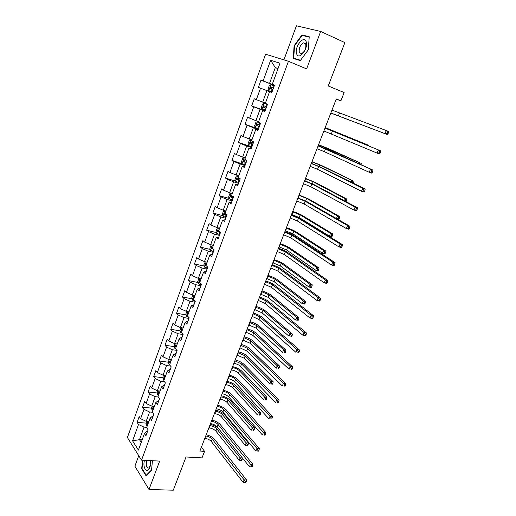 <?xml version="1.0" encoding="UTF-8"?>
<svg xmlns="http://www.w3.org/2000/svg" width="516" height="516" viewBox="0 0 516 516"><rect width="100%" height="100%" fill="white"/><g stroke="black" fill="none" stroke-linecap="round" stroke-linejoin="round"><path stroke-width="0.77" d="M138.739 455.686L134.889 466.2L149.008 489.497L173.279 490.2L186.018 456.983L202.008 457.885L204.555 451.339L201.408 447.146M265.598 54.212L127.388 437.51L141.532 460.156L288.457 61.275L265.598 54.212M288.457 61.275L306.62 68.905L320.655 31.45L296.423 25.8L283.923 59.875M320.655 31.45L344.875 42.596L328.24 85.985L344.14 92.538L340.915 100.82L336.29 98.956L199.892 451.048L204.555 451.339M147.505 431.46L146.912 431.415L144.474 433.517L145.944 435.73L148.111 429.815L146.634 427.622L150.104 418.141L151.601 420.301L153.794 414.329L152.285 412.187L155.787 402.603L157.322 404.712L159.534 398.668L157.993 396.585L161.534 386.903L163.101 388.948L165.339 382.846L163.766 380.814L167.345 371.03L168.945 373.023L171.209 366.85L169.596 364.877L173.215 354.982L174.847 356.917L177.136 350.674L175.492 348.764L179.155 338.767L180.819 340.637L183.135 334.329L181.451 332.478L185.154 322.371L186.857 324.177L189.191 317.798L187.482 316.011L191.223 305.795L192.958 307.542L195.319 301.092L193.571 299.37L197.351 289.031L199.124 290.714L201.517 284.193L199.731 282.536L203.556 272.087L205.368 273.699L207.787 267.107L205.961 265.514L209.825 254.949L211.676 256.497L214.121 249.828L212.257 248.306L216.165 237.624L218.055 239.101L220.532 232.355L218.629 230.904L222.583 220.1L224.512 221.506L227.014 214.688L225.066 213.308L229.065 202.375L231.039 203.71L233.567 196.809L231.581 195.506L235.625 184.451L237.637 185.708L240.198 178.73L238.173 177.498L242.262 166.32L244.313 167.5L246.906 160.444L244.836 159.289L248.976 147.976L251.073 149.079L253.691 141.939L251.576 140.862L255.768 129.419L257.903 130.445L260.554 123.221L258.4 122.228L262.638 110.65L264.818 111.591L267.501 104.284L265.301 103.368L269.584 91.654L266.901 90.616L262.696 102.129L265.385 103.136M144.474 433.517L138.411 450.087L132.573 440.832L138.501 424.494L137.101 422.378L146.093 423.114M269.584 91.654L271.816 92.519L274.531 85.121L272.28 84.289L279.988 63.242L270.642 60.262L263.147 80.928L260.999 80.141L258.393 87.339L260.522 88.159L256.349 99.659L254.253 98.788L251.673 105.909L253.756 106.806L249.628 118.177L247.577 117.229L245.029 124.266L247.067 125.246L242.991 136.488L240.972 135.463L238.457 142.416L240.456 143.474L236.418 154.587L234.445 153.484L231.955 160.366L233.916 161.495L229.93 172.486L227.995 171.312L225.531 178.11L227.453 179.316L223.505 190.185L221.616 188.933L219.177 195.661L221.054 196.938L217.159 207.684L215.301 206.368L212.895 213.018L214.733 214.366L210.883 224.995L209.064 223.609L206.677 230.188L208.483 231.6L204.671 242.107L202.891 240.656L200.53 247.164L202.298 248.641L198.531 259.038L196.783 257.523L194.455 263.96L196.183 265.501L192.455 275.783L190.746 274.202L188.437 280.569L190.133 282.181L186.444 292.353L184.767 290.702L182.49 297.003L184.148 298.674L180.497 308.736L178.859 307.026L176.601 313.264L178.226 314.992L174.614 324.951L173.015 323.177L170.777 329.343L172.37 331.137L168.797 340.986L167.229 339.16L165.017 345.262L166.578 347.113L163.043 356.853L161.502 354.969L159.315 361.007L160.844 362.916L157.348 372.558L155.838 370.617L153.678 376.59L155.168 378.55L151.71 388.097L150.233 386.097L148.092 392.012L149.556 394.024L146.131 403.467L144.686 401.422L142.564 407.272L144.003 409.343L140.61 418.682L139.197 416.586L137.101 422.378M150.104 418.141L152.504 416.154L153.104 416.206M148.853 421.566L146.176 421.34L149.588 411.994L152.323 412.239M140.61 418.682L146.176 421.34M144.003 409.343L149.588 411.994M155.787 402.603L158.16 400.726L158.76 400.784M154.407 406.376L151.736 406.118L155.181 396.675L158.296 396.998M146.131 403.467L151.736 406.118M149.556 394.024L155.181 396.675M161.534 386.903L163.875 385.136L164.475 385.207M160.024 391.031L157.348 390.735L160.831 381.189L164.378 381.608M151.71 388.097L157.348 390.735M155.168 378.55L160.831 381.189M167.345 371.03L169.648 369.379L170.248 369.456M165.7 375.519L163.024 375.19L166.545 365.547L170.57 366.07M157.348 372.558L163.024 375.19M160.844 362.916L166.545 365.547M173.215 354.982L175.485 353.454L176.085 353.537M171.441 359.846L168.758 359.484L172.318 349.732L176.891 350.39M163.043 356.853L168.758 359.484M166.578 347.113L172.318 349.732M179.155 338.767L181.387 337.361L181.987 337.451M177.233 344.004L174.55 343.604L178.149 333.749L183.057 334.523M168.797 340.986L174.55 343.604M172.37 331.137L178.149 333.749M185.154 322.371L187.347 321.087L187.953 321.191M183.096 327.995L180.413 327.557L184.044 317.598L188.959 318.443M174.614 324.951L180.413 327.557M178.226 314.992L184.044 317.598M191.223 305.795L193.984 304.75M189.017 311.819L186.334 311.341L190.004 301.273L194.919 302.189M180.497 308.736L186.334 311.341M184.148 298.674L190.004 301.273M197.351 289.031L200.079 288.128M195.003 295.462L192.313 294.946L196.028 284.767L200.95 285.754M186.444 292.353L192.313 294.946M190.133 282.181L196.028 284.767M203.556 272.087L206.239 271.326M201.053 278.924L198.363 278.369L202.124 268.081L207.039 269.146M192.455 275.783L198.363 278.369M196.183 265.501L202.124 268.081M209.825 254.949L212.469 254.336M207.168 262.212L204.484 261.612L208.277 251.215L213.198 252.35M198.531 259.038L204.484 261.612M202.298 248.641L208.277 251.215M216.165 237.624L218.771 237.154M213.353 245.313L210.663 244.674L214.508 234.154L219.423 235.373M204.671 242.107L210.663 244.674M208.483 231.6L214.508 234.154M222.583 220.1L225.144 219.784M219.603 228.227L216.92 227.55L220.796 216.914L225.718 218.21M210.883 224.995L216.92 227.55M214.733 214.366L220.796 216.914M229.065 202.375L231.581 202.22M225.931 210.954L223.241 210.231L227.163 199.473L232.084 200.853M217.159 207.684L223.241 210.231M221.054 196.938L227.163 199.473M235.625 184.451L238.102 184.451M232.239 193.706L229.633 192.72L233.6 181.845L238.521 183.303M223.505 190.185L229.633 192.72M227.453 179.316L233.6 181.845M242.262 166.32L244.687 166.487M238.785 175.821L236.096 175.008L240.108 164.011L245.029 165.552M229.93 172.486L236.096 175.008M233.916 161.495L240.108 164.011M248.976 147.976L251.357 148.311M245.319 157.96L242.636 157.096L246.693 145.976L251.615 147.602M236.418 154.587L242.636 157.096M240.456 143.474L246.693 145.976M255.768 129.419L258.097 129.929M251.937 139.894L249.247 138.985L253.35 127.736L258.271 129.452M242.991 136.488L249.247 138.985M247.067 125.246L253.35 127.736M262.638 110.65L264.914 111.327M258.619 121.621L255.93 120.66L260.083 109.282L265.005 111.088M249.628 118.177L255.93 120.66M253.756 106.806L260.083 109.282M256.349 99.659L262.696 102.129M260.522 88.159L266.901 90.616M272.28 84.289L274.493 85.224M274.46 85.314L269.539 83.386L275.305 67.596L277.989 68.692M263.147 80.928L269.539 83.386M270.642 60.262L275.305 67.596L278.06 68.505M149.008 489.497L159.65 461.098L141.532 460.156M336.206 99.162L340.915 100.82M142.158 439.851L139.488 439.671L141.236 442.38M146.731 427.364L144.054 427.151L139.488 439.671L132.573 440.832M138.501 424.494L144.054 427.151M260.999 80.141L274.422 85.417M251.673 105.909L265.095 110.837M245.029 124.266L258.452 128.955M238.457 142.416L250.021 146.254M231.955 160.366L245.268 164.907M225.531 178.11L235.599 181.11M219.177 195.661L229.136 198.46M212.895 213.018L222.751 215.63M206.677 230.188L216.449 232.613M200.53 247.164L210.212 249.422M194.455 263.96L204.052 266.05M188.437 280.569L197.963 282.504M182.49 297.003L191.939 298.783M176.601 313.264L185.986 314.895M170.777 329.343L180.097 330.84M165.017 345.262L174.279 346.617M159.315 361.007L168.519 362.232M153.678 376.59L162.824 377.686M148.092 392.012L157.186 392.986M142.564 407.272L151.607 408.124M294.107 45.769L293.269 58.456L300.338 60.578L308.413 49.691L309.213 36.713L301.97 34.914L294.107 45.769L294.513 45.943M142.506 460.208L141.687 468.709L145.97 475.675L151.556 470.108L152.433 460.724M304.176 35.907L301.97 34.914M142.164 468.734L141.687 468.709M331.982 110.069L388.613 131.425L388.548 132.477L387.6 132.109L387.09 133.367L388.032 133.734L388.548 132.477M387.09 133.367L384.968 133.638L387.335 134.56L330.853 112.978L384.968 133.638L386.245 130.503L387.6 132.109M387.335 134.56L388.032 133.734M268.797 90.668L272.035 91.919L268.797 90.668L268.049 89.023L269.358 85.437L270.945 84.701L268.778 90.629M270.945 84.701L274.235 85.927M271.532 89.126L271.868 87.688L273.396 88.217L272.635 87.907L270.507 87.152L270.197 88.617L272.874 89.642M372.623 128.948L330.827 113.049L372.5 128.897M296.732 54.083C299.164 60.875 309.045 47.562 306.027 41.409C303.427 34.791 293.817 48.059 296.732 54.083M299.338 52.606L301.525 53.709C304.956 51.471 306.349 48.214 305.704 43.944L303.55 42.86C300.119 45.086 298.712 48.33 299.338 52.606M302.137 35.398L309.155 37.146L308.381 49.717L300.557 60.262L293.707 58.205L294.513 45.911L302.137 35.398M296.758 59.501L293.707 58.205M144.486 460.311C142.255 467.941 147.331 474.591 149.904 467.199L150.698 460.633M146.802 460.427L146.783 460.491C145.718 465.426 146.383 467.947 148.769 468.057L150.369 465.651M150.73 460.994L150.659 460.633M151.569 469.941L146.202 475.288L142.048 468.547L142.848 460.22M325.003 128.091L380.692 150.859L325.022 128.039M323.893 130.961L377.061 153.084L378.325 149.982L379.66 151.594L379.157 152.839L380.105 153.188L380.608 151.943L379.66 151.594M380.105 153.188L379.428 153.955L377.061 153.084L379.157 152.839M380.608 151.943L380.692 150.859M318.101 145.912L372.868 170.061L327.802 149.653L318.146 145.783M316.998 148.75L324.409 151.691L369.243 172.299L370.494 169.235L371.817 170.848L371.32 172.073L372.268 172.402L372.765 171.177L371.817 170.848M372.268 172.402L371.617 173.118L369.243 172.299L371.32 172.073M372.765 171.177L372.868 170.061M267.411 104.529L264.179 103.29L262.586 103.987L261.29 107.528L262.018 109.205L265.23 110.476M264.179 103.29L267.404 104.555M266.579 106.806L263.695 105.748L263.399 107.193L266.056 108.231M266.062 108.199L264.831 107.721L265.05 106.251L263.695 105.748M325.183 127.626L368.527 145.241L325.203 127.575M366.096 144.822L366.27 144.403L366.882 145.151M368.469 145.802L368.527 145.241M258.464 122.04L257.458 121.679L255.884 122.324L254.607 125.827L255.317 127.536L258.497 128.826M257.458 121.679L258.445 122.105M259.832 125.201L256.962 124.124L256.678 125.556L259.316 126.607M259.342 126.536L258.11 126.059L257.852 124.949M318.52 144.822L361.213 163.385L328.55 148.673L318.565 144.699M358.549 163.578L358.949 162.585L360.116 164.288M360.994 164.681L360.194 164.107M361.097 164.423L361.213 163.385M311.271 163.533L318.63 166.494L362.754 188.25L365.135 189.03L320.92 167.255L311.348 163.34M310.18 166.345L317.54 169.306L361.523 191.281L362.754 188.25L364.07 189.869L363.574 191.081L364.528 191.391L365.018 190.178L364.07 189.869M364.528 191.391L363.903 192.049L361.523 191.281L363.574 191.081M365.018 190.178L365.135 189.03M304.517 180.968L311.825 183.948L355.111 207.045L357.491 207.774L314.115 184.67L304.621 180.703M303.44 183.741L310.742 186.727L353.899 210.031L355.111 207.045L356.408 208.664L355.924 209.864L356.878 210.154L357.362 208.954L356.408 208.664M356.878 210.154L356.279 210.754L353.899 210.031L355.924 209.864M357.362 208.954L357.491 207.774M297.842 198.209L305.091 201.208L347.558 225.608L349.945 226.292L307.381 201.891L297.971 197.873M296.777 200.956L304.021 203.955L346.359 228.569L347.558 225.608L348.842 227.24L348.365 228.42L349.319 228.691L349.796 227.511L348.842 227.24M349.319 228.691L348.739 229.239L346.359 228.569L348.365 228.42M349.796 227.511L349.945 226.292M251.821 140.21L250.808 139.868L249.267 140.455L248.002 143.919L248.693 145.654L251.847 146.97M250.808 139.868L251.782 140.307M253.162 143.383L250.299 142.3L250.041 143.712L252.653 144.77M252.692 144.667L251.466 144.19L251.189 143.132M311.928 161.837L319.707 164.914L353.982 181.322L321.913 165.655L312.006 161.643M351.093 182.116L351.719 180.568L352.944 182.09L352.634 182.87M353.492 183.296L353.853 182.393L352.944 182.09M353.853 182.393L353.982 181.322M245.242 158.173L244.236 157.851L245.197 158.309M244.236 157.851L242.72 158.38L241.469 161.805L242.139 163.572M246.571 161.36L243.72 160.263L243.468 161.669L246.067 162.734M246.113 162.598L244.9 162.121L244.603 161.108M305.408 178.671L313.135 181.755L344.565 198.35L346.836 199.053L315.341 182.458L305.511 178.407M343.727 200.44L344.565 198.35L345.785 199.873L345.327 201.008L346.236 201.292L346.694 200.156L345.785 199.873M345.933 201.614L346.236 201.292M346.694 200.156L346.836 199.053M344.869 201.047L345.327 201.008M238.747 175.937L237.734 175.627L236.244 176.111L235.006 179.497L235.664 181.284L238.76 182.645M237.734 175.627L238.682 176.111M240.05 179.136L237.212 178.033L236.973 179.42L239.553 180.497M239.611 180.323L238.405 179.852L238.095 178.878M298.957 195.325L306.633 198.421L337.49 215.927L339.767 216.597L308.839 199.086L299.087 194.996M336.438 218.552L337.49 215.927L338.696 217.462L338.244 218.578L339.154 218.842L339.605 217.726L338.696 217.462M339.154 218.842L338.638 219.39L337.142 218.952M339.605 217.726L339.767 216.597M336.703 218.7L338.244 218.578M291.23 215.262L298.435 218.281L340.096 243.958L342.482 244.597L300.725 218.919C298.351 217.533 295.236 216.178 291.385 214.862M290.179 217.978L297.371 220.996L338.909 246.88L340.096 243.958L341.366 245.59L340.889 246.758L341.85 247.016L342.321 245.848L341.366 245.59M341.85 247.016L341.295 247.512L338.909 246.88L340.889 246.758M342.321 245.848L342.482 244.597M231.303 193.21L229.846 193.642L228.62 196.989L229.259 198.808L232.329 200.182M233.168 196.551L230.775 195.603L230.555 196.977L233.109 198.06M233.187 197.854L231.981 197.383L231.665 196.448M292.572 211.805L300.202 214.908L330.498 233.316L332.775 233.941L302.408 215.533C299.88 214.082 296.655 212.708 292.727 211.412M291.553 214.43L299.177 217.533L329.389 236.083L330.498 233.316L331.691 234.845L331.246 235.954L332.156 236.205L332.607 235.096L331.691 234.845M332.156 236.205L331.659 236.702L329.389 236.083L331.246 235.954M332.607 235.096L332.775 233.941M284.697 232.135L291.843 235.167L332.717 262.096L335.11 262.689L294.139 235.773C291.804 234.316 288.715 232.948 284.877 231.665M283.658 234.819L290.798 237.857L331.543 264.979L332.717 262.096L333.981 263.728L333.51 264.882L334.465 265.121L334.936 263.966L333.981 263.728M334.465 265.121L333.936 265.566L331.543 264.979L333.51 264.882M334.936 263.966L335.11 262.689M224.782 210.644L223.512 210.98L222.299 214.288L222.925 216.133L225.969 217.533M225.189 210.754L225.866 211.115M225.099 213.224L224.408 212.973L224.202 214.34L226.737 215.43M226.827 215.191L225.634 214.72L225.279 213.921M286.251 228.117L293.836 231.226L323.584 250.505L325.86 251.092L296.042 231.813C293.559 230.304 290.353 228.917 286.432 227.659M285.245 230.716L292.824 233.819L322.481 253.24L323.584 250.505L324.764 252.04L324.325 253.137L325.235 253.369L325.68 252.272L324.764 252.04M325.235 253.369L324.757 253.82L322.481 253.24L324.325 253.137M325.68 252.272L325.86 251.092M278.234 248.822L285.329 251.873L325.428 280.02L327.821 280.569L287.625 252.44C285.329 250.924 282.265 249.544 278.44 248.293M277.202 251.479L284.29 254.536L324.267 282.871L325.428 280.02L326.673 281.652L326.209 282.794L327.17 283.013L327.634 281.871L326.673 281.652M327.17 283.013L326.66 283.413L324.267 282.871L326.209 282.794M327.634 281.871L327.821 280.569M218.268 227.891L217.249 228.124L216.049 231.4L216.662 233.271L219.674 234.683M219.165 228.117L219.571 228.33M218.803 230.413L218.12 230.155L217.92 231.51L220.442 232.606M220.474 232.316L217.92 231.51M280.001 244.255L287.535 247.37L316.747 267.507L319.023 268.056L289.74 247.925C287.296 246.351 284.116 244.958 280.201 243.733M279.008 246.829L286.528 249.944L315.657 270.216L316.747 267.507L317.914 269.049L317.482 270.132L318.391 270.345L318.83 269.262L317.914 269.049M318.391 270.345L317.933 270.752L315.657 270.216L317.482 270.132M318.83 269.262L319.023 268.056M271.835 265.334L278.885 268.404L318.224 297.732L320.617 298.242L281.175 268.933C278.917 267.359 275.879 265.959 272.067 264.74M270.816 267.959L277.853 271.035L317.076 300.551L318.224 297.732L319.456 299.37L318.998 300.499L319.959 300.705L320.417 299.577L319.456 299.37M319.959 300.705L319.469 301.054L317.076 300.551L318.998 300.499M320.417 299.577L320.617 298.242M211.779 244.939L211.057 245.087L209.87 248.325L210.464 250.215L213.456 251.653M212.586 247.416L211.895 247.151L211.708 248.493L213.514 249.338M273.815 260.232L281.297 263.347L309.981 284.322L312.257 284.832L283.51 263.87C281.104 262.238 277.943 260.832 274.041 259.645M272.829 262.773L280.304 265.895L308.903 286.999L309.981 284.322L311.142 285.864L310.709 286.935L311.619 287.141L312.051 286.07L311.142 285.864M311.619 287.141L311.18 287.502L308.903 286.999L310.709 286.935M312.051 286.07L312.257 284.832M265.508 281.665L272.506 284.755L311.103 315.244L313.496 315.708L274.796 285.245C272.577 283.613 269.565 282.207 265.759 281.014M264.502 284.271L271.487 287.36L309.968 318.03L311.103 315.244L312.322 316.889L311.87 318.004L312.825 318.185L313.283 317.069L312.322 316.889M312.825 318.185L312.361 318.488L309.968 318.03L311.87 318.004M313.283 317.069L313.496 315.708M205.31 261.799L203.755 265.069L204.336 266.985L207.297 268.436M206.426 264.237L205.736 263.96L205.561 265.295L205.968 265.527M267.688 276.041L275.131 279.162L303.285 300.957L305.569 301.428L277.337 279.653C274.97 277.963 271.835 276.544 267.939 275.396M266.714 278.556L274.144 281.684L302.221 303.608L303.285 300.957L304.44 302.499L304.014 303.563L304.924 303.75L305.349 302.686L304.44 302.499M304.924 303.75L304.505 304.072L302.221 303.608L304.014 303.563M305.349 302.686L305.569 301.428M259.251 297.829L266.192 300.931L304.059 332.556L306.459 332.981L268.488 301.389C266.308 299.699 263.315 298.28 259.522 297.119M258.252 300.402L265.192 303.511L302.937 335.31L304.059 332.556L305.272 334.2L304.821 335.303L305.782 335.471L306.227 334.368L305.272 334.2M305.782 335.471L305.337 335.729L302.937 335.31L304.821 335.303M306.227 334.368L306.459 332.981M198.86 278.472L197.712 281.626L198.267 283.568L201.208 285.038M200.343 280.872L199.647 280.588L199.486 281.91L199.873 282.142M261.625 291.688L269.023 294.817L296.668 317.411L298.951 317.843L271.229 295.268C268.9 293.527 265.792 292.095 261.902 290.985M260.664 294.178L268.049 297.313L295.616 320.03L296.668 317.411L297.809 318.959L297.384 320.004L298.3 320.178L298.725 319.127L297.809 318.959M298.3 320.178L295.616 320.03L297.384 320.004M298.725 319.127L298.951 317.843M253.053 313.818L259.948 316.94L297.1 349.667L299.499 350.054L262.244 317.359C260.096 315.618 257.136 314.186 253.35 313.051M252.066 316.366L258.955 319.488L295.99 352.396L297.1 349.667L298.3 351.319L297.855 352.409L298.816 352.557L299.254 351.467L298.3 351.319M298.816 352.557L297.855 352.409M299.254 351.467L299.499 350.054M192.81 295.042L191.726 298.016L192.268 299.97L195.183 301.46M194.319 297.326L193.623 297.042L193.468 298.351L193.855 298.583M255.626 307.175L262.973 310.31L290.121 333.684L292.404 334.084L265.185 310.729C262.889 308.929 259.806 307.491 255.923 306.414M254.672 309.645L262.012 312.78L289.076 336.277L290.121 333.684L291.25 335.232L290.83 336.271L291.746 336.432L292.166 335.394L291.25 335.232M291.746 336.432L290.83 336.271M292.166 335.394L292.404 334.084M246.925 329.647L253.769 332.781L290.218 366.586L292.617 366.934L256.065 333.168C253.956 331.369 251.015 329.924 247.241 328.821M245.945 332.162L252.788 335.303L289.121 369.282L290.218 366.586L291.405 368.237L290.966 369.314L291.927 369.456L292.366 368.379L291.405 368.237M291.927 369.456L290.966 369.314M292.366 368.379L292.617 366.934M186.824 311.425L185.805 314.225L186.334 316.205L189.037 317.637M188.359 313.605L187.669 313.315L187.521 314.612L187.901 314.85M249.686 322.506L256.987 325.648L283.645 349.79L285.929 350.151L259.2 326.035C256.942 324.183 253.878 322.732 250.008 321.687M248.744 324.951L256.039 328.092L282.613 352.351L283.645 349.79L284.761 351.338L284.348 352.363L285.264 352.505L285.677 351.48L284.761 351.338M285.264 352.505L284.348 352.363M285.677 351.48L285.929 350.151M240.856 345.307L247.661 348.455L283.413 383.317L285.812 383.627L249.957 348.81C247.88 346.958 244.958 345.501 241.198 344.424M239.888 347.797L246.687 350.951L282.329 385.981L283.413 383.317L284.587 384.968L284.155 386.039L285.116 386.155L285.548 385.091L284.587 384.968M285.116 386.155L284.155 386.039M285.548 385.091L285.812 383.627M180.903 327.641L179.949 330.259L180.465 332.265L182.271 333.381M182.464 329.718L181.774 329.414L181.632 330.704L182.013 330.95M243.81 337.683L251.066 340.831L277.234 365.715L279.524 366.044L253.279 341.186C251.053 339.283 248.009 337.819 244.145 336.813M242.875 340.102L250.125 343.25L276.215 368.256L277.234 365.715L278.343 367.269L277.937 368.289L278.853 368.418L279.259 367.398L278.343 367.269M278.853 368.418L277.937 368.289M279.259 367.398L279.524 366.044M234.851 360.8L241.604 363.967L276.679 399.861L279.085 400.132L243.9 364.29C241.862 362.387 238.966 360.916 235.219 359.865M233.896 363.27C236.734 363.87 238.985 364.928 240.643 366.437L275.608 402.493L276.679 399.861L277.847 401.512L277.415 402.57L278.376 402.673L278.808 401.622L277.847 401.512M278.376 402.673L277.415 402.57M278.808 401.622L279.085 400.132M175.047 343.682L174.156 346.126L174.66 348.152L175.563 348.848M176.633 345.649L175.943 345.339L175.814 346.623L176.188 346.868M237.986 352.712L245.203 355.859L270.894 381.479L273.183 381.769L247.416 356.188C245.223 354.228 242.204 352.757 238.347 351.783M237.063 355.105L244.268 358.252L269.887 383.988L270.894 381.479L271.997 383.033L271.59 384.039L272.506 384.156L272.912 383.149L271.997 383.033M272.506 384.156L271.59 384.039M272.912 383.149L273.183 381.769M228.91 376.138C231.742 376.719 233.98 377.777 235.619 379.318L270.029 416.219L272.429 416.451L237.915 379.608C235.909 377.66 233.032 376.17 229.298 375.151M227.962 378.583C230.8 379.157 233.032 380.215 234.664 381.763L268.971 418.824L270.029 416.219L271.184 417.876L270.758 418.915L271.719 419.005L272.145 417.966L271.184 417.876M271.719 419.005L270.758 418.915M272.145 417.966L272.429 416.451M169.254 359.549L168.422 361.826L168.906 363.87L169.719 364.535M170.861 361.419L170.17 361.103L170.048 362.374L170.422 362.625M232.226 367.585L232.561 367.631C235.393 368.147 237.67 369.179 239.392 370.74L264.624 397.075L266.907 397.333L241.611 371.036C239.456 369.024 236.451 367.547 232.606 366.605M231.31 369.953L231.639 369.998C234.477 370.507 236.747 371.546 238.469 373.107L263.624 399.558L264.624 397.075L265.714 398.629L265.314 399.623L266.23 399.726L266.63 398.733L265.714 398.629M266.23 399.726L265.314 399.623M266.63 398.733L266.907 397.333M223.028 391.322C225.86 391.87 228.078 392.934 229.691 394.514L263.45 432.395L265.85 432.595L231.987 394.772C230.013 392.773 227.163 391.276 223.434 390.277M222.093 393.74C224.924 394.282 227.137 395.346 228.749 396.933L262.399 434.969L263.45 432.395L264.592 434.053L264.173 435.085L265.134 435.162L265.553 434.13L264.592 434.053M265.134 435.162L264.173 435.085M265.553 434.13L265.85 432.595M163.52 375.255L162.746 377.364L163.224 379.428L164.024 380.105M165.152 377.022L164.462 376.699L164.714 378.215M226.518 382.311L226.853 382.356C229.685 382.84 231.948 383.878 233.645 385.471L258.413 412.503L260.703 412.729L235.857 385.736C233.742 383.678 230.762 382.195 226.917 381.279M225.608 384.659L225.944 384.704C228.775 385.181 231.039 386.22 232.729 387.819L257.426 414.961L258.413 412.503L259.496 414.064L259.096 415.045L260.012 415.135L260.412 414.155L259.496 414.064M260.012 415.135L259.096 415.045M260.412 414.155L260.703 412.729M217.21 406.35C220.035 406.866 222.241 407.937 223.828 409.549L256.942 448.391L259.342 448.559L226.124 409.775C224.183 407.73 221.351 406.221 217.636 405.253M216.281 408.743C219.107 409.259 221.306 410.323 222.893 411.949L255.904 450.939L256.942 448.391L258.071 450.055L257.658 451.074L258.619 451.132L259.032 450.12L258.071 450.055M259.032 450.12L259.342 448.559M255.904 450.939L257.658 451.074M157.844 390.793L157.128 392.74L157.593 394.824L158.386 395.514M159.502 392.463L158.812 392.128L159.07 393.643M220.874 396.894L221.203 396.933C224.034 397.385 226.285 398.429 227.956 400.055L252.272 427.77L254.562 427.97L230.168 400.293C228.078 398.191 225.124 396.694 221.293 395.811M219.971 399.223L220.306 399.255C223.131 399.7 225.382 400.745 227.046 402.383L251.292 430.202L252.272 427.77L253.343 429.331L252.95 430.305L253.866 430.383L254.259 429.409L253.343 429.331M253.866 430.383L252.95 430.305M254.259 429.409L254.562 427.97M211.45 421.224C214.269 421.714 216.456 422.785 218.016 424.436L250.505 464.219L252.911 464.348L220.313 424.636C218.403 422.54 215.598 421.024 211.889 420.076M210.528 423.591C213.347 424.081 215.54 425.152 217.094 426.809L249.48 466.735L250.505 464.219L251.627 465.877L251.215 466.883L252.176 466.935L252.588 465.929L251.627 465.877M252.588 465.929L252.911 464.348M249.48 466.735L251.215 466.883M152.226 406.169L151.575 407.956L152.02 410.059L152.807 410.762M153.91 407.743L153.22 407.401L153.478 408.917M215.275 411.336L215.611 411.368C218.436 411.787 220.674 412.832 222.319 414.503L246.196 442.883L248.48 443.05L224.531 414.709C222.48 412.555 219.539 411.052 215.714 410.201M214.385 413.638L214.72 413.671C217.546 414.084 219.777 415.128 221.422 416.805L245.223 445.289L246.196 442.883L247.254 444.444L246.867 445.411L247.783 445.476L248.17 444.508L247.254 444.444M248.17 444.508L248.48 443.05M245.223 445.289L246.867 445.411M205.742 435.943C208.561 436.407 210.734 437.484 212.27 439.174L244.139 479.867L246.545 479.964L214.566 439.342C212.689 437.2 209.902 435.672 206.207 434.749M204.839 438.29C207.651 438.748 209.825 439.825 211.354 441.522L243.126 482.363L244.139 479.867L245.248 481.531L244.842 482.531L245.803 482.563L246.209 481.57L245.248 481.531M246.209 481.57L246.545 479.964M243.126 482.363L244.842 482.531M146.673 421.385L146.073 423.017L146.512 425.139L147.279 425.855M148.376 422.868L147.692 422.514L147.95 424.023M209.741 425.635L210.07 425.661C212.895 426.055 215.114 427.1 216.739 428.802L240.179 457.84L242.365 457.969M208.857 427.912L209.186 427.938C212.012 428.325 214.23 429.377 215.849 431.079L239.218 460.22L240.179 457.84L241.23 459.401L240.843 460.356L241.759 460.407L242.146 459.453L241.23 459.401M218.281 428.267C216.146 426.39 213.45 425.12 210.199 424.455M242.146 459.453L242.449 458.066M239.218 460.22L240.843 460.356M339.515 112.959L338.38 115.868M272.106 89.345L271.274 91.622M273.467 85.63L272.635 87.907M272.151 87.733L270.719 87.178M332.478 131.006L331.356 133.876M325.519 148.847L324.409 151.691M264.14 103.303L261.999 109.166M265.295 107.934L264.469 110.185M266.643 104.258L265.817 106.515M325.512 127.749L325.351 128.161M333.065 130.69L332.904 131.103M264.831 107.721L263.399 107.193M257.42 121.699L255.297 127.491M258.561 126.31L257.742 128.536M259.819 122.879L259.071 124.904M318.849 144.944L318.475 145.905M326.351 147.892L325.977 148.86M258.11 126.059L256.678 125.556M318.63 166.494L317.54 169.306M311.825 183.948L310.742 186.727M305.091 201.208L304.021 203.955M250.77 139.881L248.673 145.609M251.898 144.48L251.092 146.679M252.969 141.571L252.408 143.093M312.257 161.947L311.677 163.456M319.707 164.914L319.12 166.423M251.466 144.19L250.041 143.712M244.197 157.864L242.127 163.527M245.313 162.45L244.52 164.623M246.196 160.044L245.822 161.069M305.743 178.775L304.95 180.819M313.135 181.755L312.341 183.799M244.9 162.121L243.468 161.669M237.695 175.64L235.651 181.239M238.805 180.213L238.018 182.361M239.501 178.31L239.301 178.852M299.286 195.429L298.293 197.989M306.633 198.421L305.633 200.982M238.405 179.852L236.973 179.42M298.435 218.281L297.371 220.996M231.265 193.223L229.246 198.757M232.368 197.776L231.587 199.905M292.901 211.902L291.888 214.527M300.202 214.908L299.177 217.533M231.981 197.383L230.555 196.977M291.843 235.167L290.798 237.857M224.886 210.67L222.906 216.088M226.002 215.146L225.234 217.249M286.586 228.207L285.58 230.8M293.836 231.226L292.824 233.819M225.634 214.72L224.202 214.34M285.329 251.873L284.29 254.536M218.565 227.962L216.643 233.219M219.706 232.329L218.945 234.406M280.336 244.339L279.337 246.912M287.535 247.37L286.528 249.944M278.885 268.404L277.853 271.035M212.315 245.068L210.444 250.17M213.476 249.318L212.721 251.376M274.144 260.309L273.158 262.85M281.297 263.347L280.304 265.895M212.798 248.751L211.708 248.493M272.506 284.755L271.487 287.36M206.129 261.98L204.317 266.933M207.161 266.566L206.574 268.165M268.023 276.112L267.049 278.627M275.131 279.162L274.144 281.684M206.007 265.392L205.561 265.295M266.192 300.931L265.192 303.511M200.015 278.711L198.254 283.516M200.905 283.626L200.485 284.767M261.96 291.753L260.993 294.249M269.023 294.817L268.049 297.313M199.924 282L199.486 281.91M259.948 316.94L258.955 319.488M193.964 295.262L192.255 299.925M194.719 300.499L194.468 301.189M255.962 307.239L255.007 309.703M262.973 310.31L262.012 312.78M193.913 298.435L193.468 298.351M253.769 332.781L252.788 335.303M187.979 311.632L186.321 316.153M250.021 322.565L249.073 325.009M256.987 325.648L256.039 328.092M187.966 314.689L187.521 314.612M247.661 348.455L246.687 350.951M182.058 327.828L180.452 332.214M244.139 337.741L243.204 340.154M251.066 340.831L250.125 343.25M182.077 330.775L181.632 330.704M241.604 363.967L240.643 366.437M176.195 343.85L174.647 348.1M238.321 352.757L237.392 355.15M245.203 355.859L244.268 358.252M176.253 346.688L175.814 346.623M235.619 379.318L234.664 381.763M170.403 359.704L168.893 363.819M232.561 367.631L231.639 369.998M239.392 370.74L238.469 373.107M170.493 362.432L170.048 362.374M229.691 394.514L228.749 396.933M164.669 375.39L163.211 379.376M226.853 382.356L225.944 384.704M233.645 385.471L232.729 387.819M164.791 378.015L164.346 377.964M223.828 409.549L222.893 411.949M158.993 390.915L157.58 394.772M221.203 396.933L220.306 399.255M227.956 400.055L227.046 402.383M159.147 393.431L158.702 393.385M218.016 424.436L217.094 426.809M153.375 406.279L152.007 410.007M215.611 411.368L214.72 413.671M222.319 414.503L221.422 416.805M153.562 408.691L153.123 408.646M212.27 439.174L211.354 441.522M147.815 421.475L146.499 425.087M210.07 425.661L209.186 427.938M216.739 428.802L215.849 431.079M148.034 423.791L147.595 423.759M271.868 87.681L270.507 87.152M305.633 43.783L303.55 42.86M150.304 465.922L150.175 466.387M258.168 124.556L256.962 124.124M251.086 142.564L250.299 142.3M244.332 160.457L243.72 160.263M237.728 178.188L237.212 178.033M231.233 195.732L230.775 195.603M224.828 213.089L224.408 212.973M218.5 230.252L218.12 230.155M212.257 247.235L211.895 247.151M206.078 264.037L205.736 263.96M199.976 280.659L199.647 280.588"/></g></svg>
